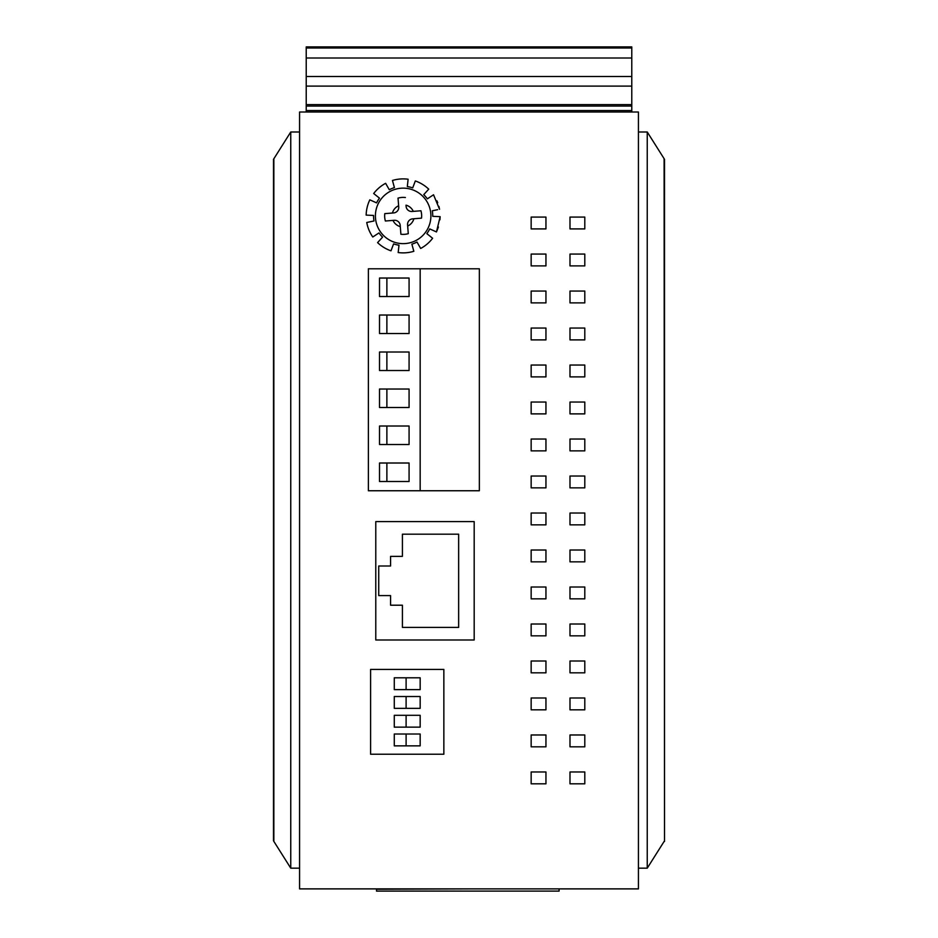 <?xml version="1.0" encoding="UTF-8"?>
<svg xmlns="http://www.w3.org/2000/svg" width="938" height="938" viewBox="0 0 938 938"><rect width="100%" height="100%" fill="white"/><g stroke="black" fill="none" stroke-linecap="round" stroke-linejoin="round"><path stroke-width="1.41" d="M638.426 888.884L299.574 888.884L299.574 112.009L638.426 112.009L638.426 888.884M474.182 639.986L474.182 521.61L375.775 521.61L375.775 639.986L474.182 639.986L474.182 521.61L375.775 521.61L375.775 639.986L474.182 639.986M545.951 228.907L531.154 228.907L531.154 217.077L545.951 217.077L545.951 228.907M584.796 228.907L569.987 228.907L569.987 217.077L584.796 217.077L584.796 228.907M531.154 783.816L531.154 771.974L545.951 771.974L545.951 783.816L531.154 783.816M569.987 783.816L569.987 771.974L584.796 771.974L584.796 783.816L569.987 783.816M569.987 746.824L569.987 734.982L584.796 734.982L584.796 746.824L569.987 746.824M531.154 746.824L531.154 734.982L545.951 734.982L545.951 746.824L531.154 746.824M569.987 709.832L569.987 697.989L584.796 697.989L584.796 709.832L569.987 709.832M531.154 709.832L531.154 697.989L545.951 697.989L545.951 709.832L531.154 709.832M569.987 672.839L569.987 660.997L584.796 660.997L584.796 672.839L569.987 672.839M531.154 672.839L531.154 660.997L545.951 660.997L545.951 672.839L531.154 672.839M569.987 635.847L569.987 624.005L584.796 624.005L584.796 635.847L569.987 635.847M531.154 635.847L531.154 624.005L545.951 624.005L545.951 635.847L531.154 635.847M569.987 598.843L569.987 587.012L584.796 587.012L584.796 598.843L569.987 598.843M531.154 598.843L531.154 587.012L545.951 587.012L545.951 598.843L531.154 598.843M569.987 561.85L569.987 550.02L584.796 550.02L584.796 561.85L569.987 561.85M531.154 561.85L531.154 550.02L545.951 550.02L545.951 561.85L531.154 561.85M569.987 524.858L569.987 513.027L584.796 513.027L584.796 524.858L569.987 524.858M531.154 524.858L531.154 513.027L545.951 513.027L545.951 524.858L531.154 524.858M569.987 487.866L569.987 476.023L584.796 476.023L584.796 487.866L569.987 487.866M531.154 487.866L531.154 476.023L545.951 476.023L545.951 487.866L531.154 487.866M569.987 450.873L569.987 439.031L584.796 439.031L584.796 450.873L569.987 450.873M531.154 450.873L531.154 439.031L545.951 439.031L545.951 450.873L531.154 450.873M569.987 413.881L569.987 402.039L584.796 402.039L584.796 413.881L569.987 413.881M531.154 413.881L531.154 402.039L545.951 402.039L545.951 413.881L531.154 413.881M569.987 376.888L569.987 365.046L584.796 365.046L584.796 376.888L569.987 376.888M531.154 376.888L531.154 365.046L545.951 365.046L545.951 376.888L531.154 376.888M569.987 339.896L569.987 328.054L584.796 328.054L584.796 339.896L569.987 339.896M531.154 339.896L531.154 328.054L545.951 328.054L545.951 339.896L531.154 339.896M569.987 302.892L569.987 291.061L584.796 291.061L584.796 302.892L569.987 302.892M531.154 302.892L531.154 291.061L545.951 291.061L545.951 302.892L531.154 302.892M569.987 265.9L569.987 254.069L584.796 254.069L584.796 265.9L569.987 265.9M531.154 265.9L531.154 254.069L545.951 254.069L545.951 265.9L531.154 265.9M290.757 131.988L299.574 131.988L299.574 868.166L290.757 868.166L290.757 131.988L273.896 158.698M290.757 868.166L273.849 841.386L273.849 158.757M664.526 840.788L664.104 158.698M647.243 868.166L647.243 131.988L638.426 131.988L638.426 868.166L647.243 868.166L664.151 841.386M647.243 131.988L664.151 158.757M443.85 754.222L443.85 669.427L370.592 669.427L370.592 754.222L443.85 754.222M406.107 734.02L420.165 734.02L420.165 745.862L406.107 745.862L406.107 734.02L394.277 734.02L394.277 745.862L406.107 745.862M406.107 715.307L420.165 715.307L420.165 727.138L406.107 727.138L406.107 715.307L394.277 715.307L394.277 727.138L406.107 727.138M406.107 696.512L420.165 696.512L420.165 708.354L406.107 708.354L406.107 696.512L394.277 696.512L394.277 708.354L406.107 708.354M406.107 677.799L420.165 677.799L420.165 689.629L394.277 689.629L394.277 677.799L406.107 677.799L406.107 689.629M458.647 627.405L402.414 627.405L402.414 605.209L390.571 605.209L390.571 595.595L378.729 595.595L378.729 566.001L390.571 566.001L390.571 556.375L402.414 556.375L402.414 534.179L458.647 534.179L458.647 627.405M474.921 888.884L376.513 889.247L376.513 891.1L559.083 891.1L559.083 888.884M438.914 206.442L439.547 209.291L433.532 194.776L427.353 198.844A29.594 29.594 0 0 0 423.742 194.635L428.725 189.159A36.992 36.992 0 0 0 415.323 180.952L412.708 187.881A29.594 29.594 0 0 0 407.315 186.592L408.124 179.228A36.992 36.992 0 0 0 392.459 180.471L394.417 187.612A29.594 29.594 0 0 0 389.293 189.734L385.624 183.309A36.992 36.992 0 0 0 373.687 193.521L379.468 198.141A29.594 29.594 0 0 0 376.572 202.878L369.83 199.829A36.992 36.992 0 0 0 366.16 215.107L373.559 215.447A29.594 29.594 0 0 0 373.992 220.981L366.746 222.482A36.992 36.992 0 0 0 372.773 236.997L378.952 232.929A29.594 29.594 0 0 0 382.563 237.15L377.58 242.625A36.992 36.992 0 0 0 390.982 250.821L393.585 243.892A29.594 29.594 0 0 0 398.99 245.193L398.181 252.545A36.992 36.992 0 0 0 413.834 251.302L411.876 244.161A29.594 29.594 0 0 0 417 242.039L420.67 248.464A36.992 36.992 0 0 0 432.617 238.264L426.837 233.632A29.594 29.594 0 0 0 429.733 228.907L436.475 231.944L438.433 227.019M436.932 200.814L437.729 202.76M432.512 210.745L437.624 209.69M433.743 216.373L432.746 216.326A29.594 29.594 0 0 0 432.301 210.792M432.746 216.326L440.133 216.666L439.934 219.82M438.656 216.596L440.133 216.666L436.475 231.944M405.404 197.531A18.502 18.502 0 0 0 398.029 198.117L398.638 205.75A11.104 11.104 0 0 0 392.424 213.032L384.791 213.63A18.502 18.502 0 0 0 385.377 221.005L394.218 220.301A5.546 5.546 0 0 1 400.198 225.401L400.889 234.242A18.502 18.502 0 0 0 408.276 233.668L407.667 226.023A11.104 11.104 0 0 0 413.869 218.753L421.514 218.144A18.502 18.502 0 0 0 420.928 210.769L412.075 211.472A5.546 5.546 0 0 1 406.107 206.372L406.013 205.164A11.104 11.104 0 0 1 413.295 211.378L420.928 210.769M405.345 243.552A27.741 27.741 0 0 0 430.812 213.7A27.741 27.741 0 0 0 400.96 188.233A27.741 27.741 0 0 0 375.493 218.085A27.741 27.741 0 0 0 405.345 243.552A27.741 27.741 0 0 0 430.812 213.7A27.741 27.741 0 0 0 400.96 188.233A27.741 27.741 0 0 0 375.493 218.085A27.741 27.741 0 0 0 405.345 243.552M394.218 220.301L385.377 221.005M413.295 211.378L412.075 211.472M421.514 218.144L412.661 218.847A5.546 5.546 0 0 0 407.573 224.815L407.667 226.023M407.573 224.815L408.276 233.668M393.01 220.407A11.104 11.104 0 0 0 400.291 226.609L400.889 234.242M384.791 213.63L393.643 212.926A5.546 5.546 0 0 0 398.732 206.958L398.638 205.75M398.732 206.958L398.029 198.117M368.376 268.784L479.353 268.784L479.353 490.75L368.376 490.75L368.376 268.784M420.165 490.75L420.165 268.784M409.074 463.009L379.515 463.009L379.515 481.499L409.074 481.499L409.074 463.009M379.515 444.506L409.074 444.506L409.074 426.016L379.515 426.016L379.515 444.506M379.515 407.514L409.074 407.514L409.074 389.024L379.515 389.024L379.515 407.514M379.515 370.522L409.074 370.522L409.074 352.02L379.515 352.02L379.515 370.522M379.515 333.529L409.074 333.529L409.074 315.027L379.515 315.027L379.515 333.529M379.515 296.537L409.074 296.537L409.074 278.035L379.515 278.035L379.515 296.537M386.878 481.499L386.878 463.009M386.878 444.506L386.878 426.016M386.878 407.514L386.878 389.024M386.878 370.522L386.878 352.02M386.878 333.529L386.878 315.027M386.878 296.537L386.878 278.035M631.778 58.004L631.778 46.9L306.222 46.9L306.222 58.004L631.778 58.004L631.778 76.494L306.222 76.494L306.222 58.004M631.778 112.009L306.222 112.009L631.778 112.009L631.778 76.494M306.222 112.009L306.222 76.494M631.778 104.61L306.222 104.61L631.778 104.61M631.778 46.9L306.222 46.9M631.778 110.532L306.222 110.532M631.778 106.088L306.222 106.088M306.222 86.108L631.778 86.108M631.778 48.002L306.222 48.002M273.497 159.319L273.474 840.788M664.526 159.366L664.526 841.456"/></g></svg>
